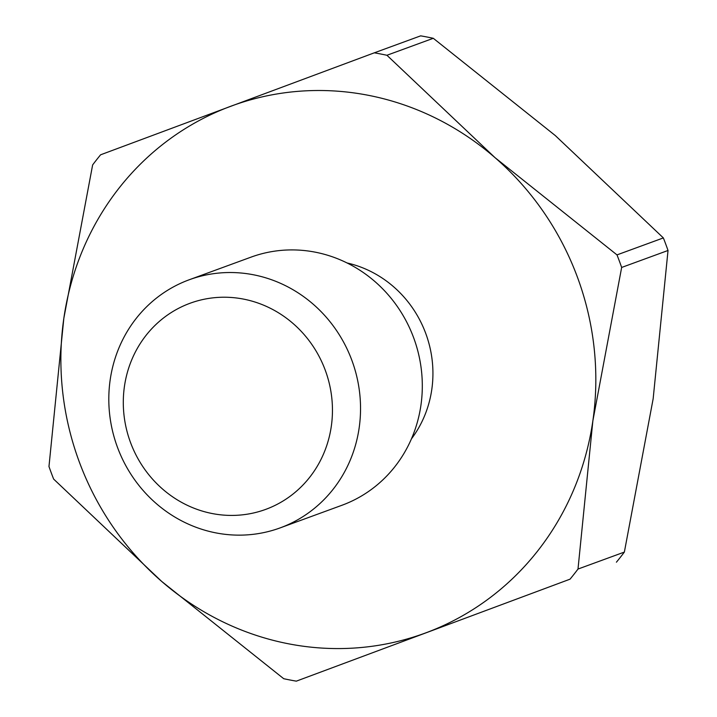 <?xml version="1.0" encoding="UTF-8"?>
<svg xmlns="http://www.w3.org/2000/svg" width="717" height="717" viewBox="0 0 717 717"><rect width="100%" height="100%" fill="white"/><g stroke="black" fill="none" stroke-linecap="round" stroke-linejoin="round"><path stroke-width="1.08" d="M433.292 38.297L386.929 55.272A320.418 303.148 -110.1 0 0 374.31 52.825L420.673 35.85A320.418 303.148 69.9 0 1 433.292 38.297L555.29 135.558L663.359 237.919A320.418 303.148 69.9 0 1 665.752 244.174A320.418 303.148 69.9 0 1 668.029 250.475L621.657 267.45A320.418 303.148 -110.1 0 0 619.389 261.149A320.418 303.148 -110.1 0 0 616.987 254.893L494.999 157.632A280.786 265.64 69.9 0 1 577.284 276.789A280.786 265.64 69.9 0 1 592.869 420.798L621.657 267.45M578.001 569.056L592.869 420.798A280.786 265.64 69.9 0 1 426.23 632.708A280.786 265.64 69.9 0 1 161.71 581.442A280.786 265.64 69.9 0 1 79.426 462.277A280.786 265.64 69.9 0 1 63.84 318.267L48.971 466.525A320.418 303.148 -110.1 0 0 51.248 472.826A320.418 303.148 -110.1 0 0 53.641 479.081L161.71 581.442L283.708 678.703A320.418 303.148 -110.1 0 0 296.327 681.15L570.051 579.166A320.418 303.148 -110.1 0 0 578.001 569.056L624.364 552.081A320.418 303.148 69.9 0 1 616.414 562.191M616.987 254.893L663.359 237.919M189.252 279.755L251.013 257.143A132.134 125.009 69.9 0 1 413.584 337.573A132.134 125.009 69.9 0 1 341.866 505.297L280.105 527.909A132.134 125.009 69.9 0 1 117.534 447.48A132.134 125.009 69.9 0 1 189.252 279.755A132.134 125.009 69.9 0 1 351.814 360.185A132.134 125.009 69.9 0 1 280.105 527.909M325.204 370.062A109.782 103.866 69.9 0 1 266.141 509.222A109.782 103.866 69.9 0 1 130.548 442.586A109.782 103.866 69.9 0 1 189.611 303.425A109.782 103.866 69.9 0 1 325.204 370.062M347.046 262.96A109.782 103.866 69.9 0 1 425.683 333.271A109.782 103.866 69.9 0 1 411.441 438.849M374.31 52.825L100.586 154.809A320.418 303.148 -110.1 0 0 92.636 164.919L63.84 318.267A280.786 265.64 69.9 0 1 230.48 106.367A280.786 265.64 69.9 0 1 494.999 157.632L386.929 55.272M296.327 681.15L570.051 579.166M668.029 250.475L653.16 398.733L624.364 552.081"/></g></svg>
